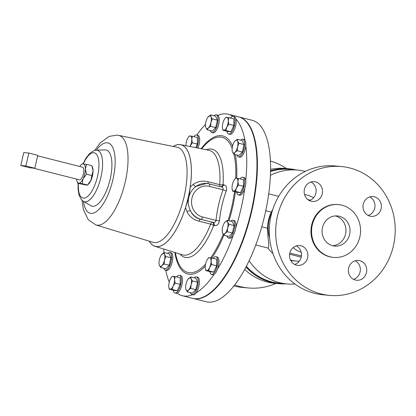 <?xml version="1.0" encoding="UTF-8"?>
<svg xmlns="http://www.w3.org/2000/svg" width="416" height="416" viewBox="0 0 416 416"><rect width="100%" height="100%" fill="white"/><g stroke="black" fill="none" stroke-linecap="round" stroke-linejoin="round"><path stroke-width="0.62" d="M335.39 215.925A15.127 13.967 -84.8 0 1 345.561 234.078A15.127 13.967 -84.8 0 1 332.665 245.731M322.494 227.578A15.127 13.967 -84.8 0 1 337.433 215.951A15.127 13.967 -84.8 0 1 349.622 234.447A15.127 13.967 -84.8 0 1 334.677 246.08A15.127 13.967 -84.8 0 1 322.494 227.578M355.207 260.775A9.942 9.178 -84.8 0 1 360.074 272.017A9.942 9.178 -84.8 0 1 353.506 279.328M348.639 268.086A9.942 9.178 -84.8 0 1 358.462 260.442A9.942 9.178 -84.8 0 1 366.47 272.605A9.942 9.178 -84.8 0 1 356.647 280.249A9.942 9.178 -84.8 0 1 348.639 268.086M369.834 196.903A9.942 9.178 -84.8 0 1 374.707 208.146A9.942 9.178 -84.8 0 1 368.139 215.457M363.267 204.214A9.942 9.178 -84.8 0 1 373.09 196.57A9.942 9.178 -84.8 0 1 381.098 208.728A9.942 9.178 -84.8 0 1 371.275 216.372A9.942 9.178 -84.8 0 1 363.267 204.214M310.996 182A9.942 9.178 -84.8 0 1 315.864 193.242A9.942 9.178 -84.8 0 1 309.296 200.559M304.424 189.316A9.942 9.178 -84.8 0 1 314.246 181.667A9.942 9.178 -84.8 0 1 322.26 193.83A9.942 9.178 -84.8 0 1 312.437 201.474A9.942 9.178 -84.8 0 1 304.424 189.316M296.364 245.877A9.942 9.178 -84.8 0 1 301.236 257.119A9.942 9.178 -84.8 0 1 294.668 264.43M289.796 253.188A9.942 9.178 -84.8 0 1 299.619 245.544A9.942 9.178 -84.8 0 1 307.627 257.702A9.942 9.178 -84.8 0 1 297.804 265.351A9.942 9.178 -84.8 0 1 289.796 253.188M210.298 130.598A9.116 3.468 -75.8 0 0 211.77 132.491A9.116 3.468 -75.8 0 0 217.495 123.973A9.116 3.468 -75.8 0 0 216.242 114.816A9.116 3.468 -75.8 0 0 214.048 115.783M211.77 132.491L212.982 132.798A9.116 3.468 -75.8 0 0 218.707 124.28A9.116 3.468 -75.8 0 0 217.906 115.331A9.116 3.468 -75.8 0 0 217.454 115.123L216.242 114.816M393.458 245.648A64.704 59.732 -84.8 0 1 329.55 295.391A64.704 59.732 -84.8 0 1 277.436 216.268A64.704 59.732 -84.8 0 1 341.344 166.525A64.704 59.732 -84.8 0 1 393.458 245.648M329.55 295.391L323.159 294.809A64.704 59.732 -84.8 0 1 271.045 215.686A64.704 59.732 -84.8 0 1 334.953 165.937L341.344 166.525M359.83 237.037A26.52 24.482 -84.8 0 1 333.637 257.421A26.52 24.482 -84.8 0 1 312.281 224.994A26.52 24.482 -84.8 0 1 338.473 204.604A26.52 24.482 -84.8 0 1 359.83 237.037M333.637 257.421L333.029 257.364A26.52 24.482 -84.8 0 1 311.672 224.936A26.52 24.482 -84.8 0 1 337.865 204.552L338.473 204.604M233.828 286.01A64.704 59.732 95.2 0 0 241.972 287.378L248.362 287.96A64.704 59.732 95.2 0 0 275.964 283.431M234.681 284.924A64.704 59.732 95.2 0 0 248.362 287.96M296.317 169.967A57.652 53.227 95.2 0 0 270.572 170.815M246.002 266.947A57.652 53.227 95.2 0 0 271.601 282.433A57.652 53.227 95.2 0 0 285.896 283.837M285.953 283.842A57.678 53.248 -84.8 0 1 278.912 283.702L274.955 283.338A57.678 53.248 -84.8 0 1 267.535 282.084A57.678 53.248 -84.8 0 1 244.676 269.412M270.592 169.364A57.678 53.248 -84.8 0 1 285.47 168.464L289.427 168.828A57.678 53.248 -84.8 0 1 296.374 169.972M190.45 292.64A9.116 3.468 -75.8 0 0 191.922 294.533A9.116 3.468 -75.8 0 0 197.647 286.016A9.116 3.468 -75.8 0 0 196.394 276.858A9.116 3.468 -75.8 0 0 194.199 277.826M191.922 294.533L193.133 294.84A9.116 3.468 -75.8 0 0 196.16 292.859A9.116 3.468 -75.8 0 0 198.858 286.322A9.116 3.468 -75.8 0 0 197.605 277.165L196.394 276.858M236.662 192.135A9.116 3.468 -75.8 0 0 238.321 194.896A9.116 3.468 -75.8 0 0 238.529 194.932A9.116 3.468 -75.8 0 0 243.984 186.644A9.116 3.468 -75.8 0 0 242.798 177.221A9.116 3.468 -75.8 0 0 242.59 177.19A9.116 3.468 -75.8 0 0 240.022 178.859M238.321 194.896L239.533 195.203A9.116 3.468 -75.8 0 0 239.741 195.239A9.116 3.468 -75.8 0 0 244.785 188.448A9.116 3.468 -75.8 0 0 245.731 180.731A93.61 35.594 -75.8 0 0 245.799 145.834A9.116 3.468 -75.8 0 0 244.884 140.041A93.61 35.594 -75.8 0 0 235.96 119.075A9.116 3.468 -75.8 0 0 234.364 116.672L233.152 116.366A9.116 3.468 -75.8 0 0 230.376 118.004M173.347 290.222A9.116 3.468 -75.8 0 0 175.011 292.984A9.116 3.468 -75.8 0 0 179.254 288.86A9.116 3.468 -75.8 0 0 179.483 275.309A9.116 3.468 -75.8 0 0 176.712 276.947M175.011 292.984L176.223 293.29A9.116 3.468 -75.8 0 0 177.164 293.212A9.116 3.468 -75.8 0 0 180.466 289.167A9.116 3.468 -75.8 0 0 180.695 275.616L179.483 275.309M227.001 236.007A9.116 3.468 -75.8 0 0 227.209 236.59A9.116 3.468 -75.8 0 0 228.472 237.9A9.116 3.468 -75.8 0 0 233.464 231.92A9.116 3.468 -75.8 0 0 234.213 221.541A9.116 3.468 -75.8 0 0 232.95 220.225A9.116 3.468 -75.8 0 0 230.755 221.192M196.16 292.859A93.61 35.594 -75.8 0 0 214.12 274.352A9.116 3.468 -75.8 0 0 217.599 268.96A93.61 35.594 -75.8 0 0 233.189 235.487A9.116 3.468 -75.8 0 0 235.747 227.916A9.116 3.468 -75.8 0 0 235.425 221.848A9.116 3.468 -75.8 0 0 234.161 220.532L232.95 220.225M227.016 131.274A9.116 3.468 -75.8 0 0 228.675 134.035A9.116 3.468 -75.8 0 0 232.918 129.912A9.116 3.468 -75.8 0 0 233.152 116.366M228.675 134.035L229.892 134.342A9.116 3.468 -75.8 0 0 234.135 130.218A9.116 3.468 -75.8 0 0 235.96 119.075M196.737 147.857A9.116 3.468 -75.8 0 0 198.474 139.656A9.116 3.468 -75.8 0 0 196.674 134.976A9.116 3.468 -75.8 0 0 193.898 136.614M197.974 148.101A9.116 3.468 -75.8 0 0 199.685 139.963A9.116 3.468 -75.8 0 0 197.886 135.283L196.674 134.976M163.821 268.247A9.116 3.468 -75.8 0 0 165.287 270.14A9.116 3.468 -75.8 0 0 167.513 269.147A9.116 3.468 -75.8 0 0 171.387 259.579A9.116 3.468 -75.8 0 0 169.764 252.47A9.116 3.468 -75.8 0 0 167.57 253.432M165.287 270.14L166.504 270.447A9.116 3.468 -75.8 0 0 168.724 269.454A9.116 3.468 -75.8 0 0 172.604 259.886A9.116 3.468 -75.8 0 0 170.976 252.777L169.764 252.47M209.825 271.612A9.116 3.468 -75.8 0 0 211.489 274.368A9.116 3.468 -75.8 0 0 215.623 270.468A9.116 3.468 -75.8 0 0 217.76 261.373A9.116 3.468 -75.8 0 0 215.961 256.698A9.116 3.468 -75.8 0 0 213.19 258.336M217.599 268.96A9.116 3.468 -75.8 0 0 218.977 261.68A9.116 3.468 -75.8 0 0 217.178 257.005L215.961 256.698M236.928 154.986A9.116 3.468 -75.8 0 0 238.399 156.879A9.116 3.468 -75.8 0 0 240.62 155.886A9.116 3.468 -75.8 0 0 244.499 146.318A9.116 3.468 -75.8 0 0 242.871 139.204A9.116 3.468 -75.8 0 0 240.677 140.171M238.399 156.879L239.611 157.186A9.116 3.468 -75.8 0 0 241.831 156.192A9.116 3.468 -75.8 0 0 245.799 145.834M37.627 155.823L82.56 167.201A6.495 2.47 104.2 0 1 83.455 173.727A6.495 2.47 104.2 0 1 79.373 179.8L33.025 168.064M177.164 293.212A93.61 35.594 -75.8 0 0 182.317 295.724L192.54 298.314A93.61 35.594 -75.8 0 0 251.342 210.85A93.61 35.594 -75.8 0 0 238.493 116.823L228.27 114.239A93.61 35.594 -75.8 0 0 217.906 115.331M205.514 124.374A93.61 35.594 -75.8 0 0 196.867 135.028M232.83 116.324A93.61 35.594 -75.8 0 0 228.27 114.239M235.747 227.916A93.61 35.594 -75.8 0 0 241.119 208.26A93.61 35.594 -75.8 0 0 244.785 188.448M149.193 241.166A52.421 19.937 -75.8 0 0 154.944 246.298A52.421 19.937 -75.8 0 0 156.51 246.61A52.421 19.937 -75.8 0 0 185.526 207.563L188.521 198.713L187.944 198.661L188.51 196.18L189.088 196.232L190.185 187.21A52.421 19.937 -75.8 0 0 180.674 144.68A52.421 19.937 -75.8 0 0 179.884 144.565A52.421 19.937 -75.8 0 0 173.176 146.458M154.944 246.298L182.437 254.826A53.945 20.514 -75.8 0 0 184.049 255.148A53.945 20.514 -75.8 0 0 210.678 224.141L198.988 221.208C193.528 219.757 189.519 216.57 186.966 211.65L185.526 207.563M220.745 186.8A3.312 2.231 100 0 0 223.018 184.683L223.657 184.792C226.278 185.422 227.157 187.455 226.294 190.902C222.747 200.559 220.47 210.512 219.456 220.761C218.722 224.292 217.006 225.909 214.308 225.612L213.673 225.493A3.312 0.983 21.5 0 0 210.678 224.141A3.312 1.097 -76 0 1 212.17 222.196A3.312 2.231 -80 0 1 213.673 225.493A55.749 21.2 -75.8 0 1 186.15 257.535A55.749 21.2 -75.8 0 1 179.982 254.067M78.114 183.373L78.031 189.036L79.066 195.27L81.453 199.742L83.304 201.282L90.844 205.712A28.98 11.019 -75.8 0 0 92.628 206.294A28.98 11.019 -75.8 0 0 110.178 179.104A28.98 11.019 -75.8 0 0 105.55 149.885A28.98 11.019 -75.8 0 0 104.983 149.869L96.242 150.181L93.85 150.665L89.632 153.473L85.816 158.382L83.002 163.805M301.215 252.236A24.794 22.89 -84.8 0 1 293.155 247.619M307.726 199.524L310.341 200.169M301.439 255.934L289.822 253.074M238.722 116.886A93.61 35.594 104.2 0 1 238.945 116.938A93.61 35.594 104.2 0 1 251.794 210.964A93.61 35.594 104.2 0 1 192.993 298.428A93.61 35.594 104.2 0 1 192.764 298.371M238.945 116.938L252.117 120.276A93.61 35.594 104.2 0 1 264.966 214.297A93.61 35.594 104.2 0 1 206.164 301.761L192.993 298.428M255.778 244.967L267.842 248.019A33.561 30.982 95.2 0 0 272.927 253.505M313.607 197.725A33.561 30.982 95.2 0 0 306.67 194.979A33.561 30.982 95.2 0 0 304.528 194.522M272.017 211.916A33.561 30.982 95.2 0 0 269.615 238.17M290.467 259.958A33.561 30.982 95.2 0 0 291.71 260.302A33.561 30.982 95.2 0 0 296.13 261.061A33.561 30.982 95.2 0 0 299.333 261.17M267.842 248.019C270.254 246.854 267.264 238.202 267.628 228.259A33.561 30.982 -84.8 0 1 271.315 212.155L272.912 209.061M249.148 260.65A57.174 52.78 95.2 0 0 279.542 282.651A57.174 52.78 95.2 0 0 287.076 283.941L279.464 283.244A57.174 52.78 -84.8 0 1 271.934 281.954A57.174 52.78 -84.8 0 1 246.366 266.245M305.271 171.428A57.174 52.78 95.2 0 0 305.032 171.366A57.174 52.78 95.2 0 0 297.497 170.076A57.174 52.78 95.2 0 0 270.431 175.339M287.076 283.941A57.174 52.78 95.2 0 0 294.97 284.024M163.842 249.059A93.61 35.594 -75.8 0 0 163.909 252.725M165.771 270.265A93.61 35.594 -75.8 0 0 169.234 282.053M182.317 295.724A93.61 35.594 -75.8 0 0 192.546 294.689M211.489 274.368L212.701 274.674A9.116 3.468 -75.8 0 0 214.12 274.352M228.472 237.9L229.684 238.207A9.116 3.468 -75.8 0 0 233.189 235.487M245.731 180.731A9.116 3.468 -75.8 0 0 244.01 177.528L242.798 177.221M244.884 140.041A9.116 3.468 -75.8 0 0 244.083 139.511L242.871 139.204M270.561 171.48A57.174 52.78 -84.8 0 1 289.89 169.38L297.497 170.076M301.226 257.166L289.614 254.228M270.104 220.574L270.15 220.267M268.72 193.84L278.678 196.362M76.596 179.098A9.942 3.78 -75.8 0 0 77.074 181.532A9.942 3.78 -75.8 0 0 78.749 183.18L77.74 183.279L86.429 185.125L87.412 185.084L88.249 184.361A9.942 3.78 -75.8 0 0 90.834 180.586L87.438 185.021L82.134 183.68L83.153 178.641A9.942 3.78 -75.8 0 0 85.368 168.964A9.942 3.78 -75.8 0 0 83.184 163.821A9.942 3.78 -75.8 0 0 81.364 164.585A9.942 3.78 -75.8 0 0 79.784 166.499M82.176 163.92L86.57 164.325L91.868 165.667L92.539 167.414A9.942 3.78 104.2 0 1 93.049 170.908A9.942 3.78 104.2 0 1 90.834 180.586L91.853 175.547L86.549 174.205L83.153 178.641A9.942 3.78 -75.8 0 1 78.749 183.18L82.134 183.68M186.966 211.65A3.312 1.227 -24.9 0 1 190.502 210.891C192.452 215.197 195.78 217.994 200.476 219.279L212.81 222.31L201.037 219.331A18.216 16.817 -84.8 0 1 190.502 210.891A18.216 16.817 -84.8 0 1 188.521 198.713A18.216 16.817 -84.8 0 1 189.088 196.232A18.216 16.817 -84.8 0 1 196.123 186.337A18.216 16.817 -84.8 0 1 206.757 183.456L196.123 186.337A3.312 1.487 52.5 0 1 193.216 184.345C197.595 181.314 202.53 180.445 208.026 181.745L219.726 184.652A3.312 1.321 -176.1 0 0 223.018 184.683A55.749 21.2 -75.8 0 0 211.006 149.022A55.749 21.2 -75.8 0 0 206.393 149.765M190.185 187.21L193.216 184.345M214.308 225.612A3.312 2.226 -80 0 0 212.81 222.31C214.557 222.732 215.623 222.092 216.013 220.402L219.456 220.761M209.555 186.384L223.023 189.79C223.397 188.141 222.7 187.164 220.932 186.852L209.212 183.877A2.491 0.946 104.2 0 1 209.555 186.384A15.725 14.518 95.2 0 0 191.953 198.115A15.725 14.518 95.2 0 0 202.545 216.991L216.013 220.402C217.11 209.882 219.445 199.68 223.023 189.79A3.312 0.343 -160.2 0 0 226.294 190.902M221.135 186.898L221.094 186.888A3.312 2.226 100 0 0 223.657 184.792M86.57 164.325L85.368 168.964L86.549 174.205M91.868 165.667L93.049 170.908L91.853 175.547M77.74 183.279L77.074 181.532M25.875 165.968L28.829 153.062L23.754 152.599L20.8 165.5L25.875 165.968L34.788 168.225L29.718 167.762L20.8 165.5M34.788 168.225L37.747 155.319L28.829 153.062M237.286 139.313L242.341 140.592L244.026 144.55L242.32 152.001L238.93 155.496L233.87 154.211L235.035 152.334A6.63 2.522 104.2 0 1 232.497 152.1A6.63 2.522 104.2 0 1 232.164 150.701A6.63 2.522 104.2 0 1 232.513 146.396A6.63 2.522 -75.8 0 1 234.447 141.674L235.061 140.925A6.63 2.522 104.2 0 1 237.593 141.154A6.63 2.522 104.2 0 1 237.583 146.858A6.63 2.522 104.2 0 1 235.035 152.334L237.26 150.722L237.583 146.858L238.966 143.27L237.593 141.154L237.286 139.313L235.061 140.925A6.63 2.522 -75.8 0 0 234.447 141.674M232.185 150.862L232.497 152.1L233.87 154.211M242.32 152.001L237.26 150.722M244.026 144.55L238.966 143.27M211.614 257.936L209.617 257.665A6.63 2.522 -75.8 0 1 211.073 261.092A6.63 2.522 104.2 0 1 209.596 267.545L211.598 264.519L211.073 261.092L211.614 257.936L216.668 259.215L216.653 265.803L213.715 272.121L210.782 271.851L205.728 270.572L206.658 270.572A6.63 2.522 104.2 0 1 205.254 268.19A6.63 2.522 104.2 0 1 205.202 267.145A6.63 2.522 104.2 0 1 206.679 260.692A6.63 2.522 104.2 0 1 207.542 259.168A6.63 2.522 104.2 0 1 209.617 257.665L208.681 257.665L207.605 259.08M209.596 267.545A6.63 2.522 104.2 0 1 206.658 270.572L208.655 270.837L209.596 267.545M205.254 268.19L205.728 270.572M213.715 272.121L208.655 270.837M216.653 265.803L211.598 264.519M164.18 252.574L169.234 253.854L170.919 257.811L169.213 265.262L165.823 268.757L160.763 267.478L161.928 265.595A6.63 2.522 104.2 0 1 159.39 265.361A6.63 2.522 104.2 0 1 159.058 263.962A6.63 2.522 104.2 0 1 159.401 259.657A6.63 2.522 104.2 0 1 161.34 254.94A6.63 2.522 104.2 0 1 161.949 254.186A6.63 2.522 104.2 0 1 164.486 254.42A6.63 2.522 104.2 0 1 164.476 260.125L165.859 256.532L164.486 254.42L164.18 252.574L161.34 254.94M161.928 265.595A6.63 2.522 -75.8 0 0 164.476 260.125L164.154 263.983L161.928 265.595M159.078 264.129L159.39 265.361L160.763 267.478M169.213 265.262L164.154 263.983M170.919 257.811L165.859 256.532M185.916 145.72A6.63 2.522 -75.8 0 1 185.91 145.423A6.63 2.522 104.2 0 1 187.392 138.975A6.63 2.522 104.2 0 1 188.25 137.446A6.63 2.522 104.2 0 1 190.325 135.949A6.63 2.522 104.2 0 1 191.786 139.376L192.322 136.214L197.376 137.498L197.366 144.082L195.702 147.654M190.013 146.526L192.312 142.802L191.786 139.376A6.63 2.522 104.2 0 1 190.31 145.829A6.63 2.522 104.2 0 1 189.961 146.515M192.322 136.214L189.394 135.949L188.313 137.358M197.366 144.082L192.312 142.802M228.8 117.603L233.86 118.882L233.844 125.471L230.901 131.789L227.973 131.518L222.914 130.239L223.85 130.239A6.63 2.522 104.2 0 1 222.446 127.858A6.63 2.522 104.2 0 1 222.394 126.812A6.63 2.522 -75.8 0 1 223.87 120.359A6.63 2.522 104.2 0 1 224.728 118.836A6.63 2.522 104.2 0 1 226.803 117.333A6.63 2.522 104.2 0 1 228.264 120.76A6.63 2.522 104.2 0 1 226.788 127.213A6.63 2.522 104.2 0 1 223.85 130.239L225.846 130.504L226.788 127.213L228.79 124.186L228.264 120.76L228.8 117.603L225.872 117.333L224.791 118.742M222.451 127.899L222.914 130.239M230.901 131.789L225.846 130.504M233.844 125.471L228.79 124.186M227.36 220.334L225.134 221.946A6.63 2.522 -75.8 0 1 227.672 222.175A6.63 2.522 104.2 0 1 227.661 227.88L229.044 224.292L227.672 222.175L227.36 220.334L232.419 221.614L234.099 225.571L232.393 233.022L229.003 236.517L223.948 235.232L225.113 233.355A6.63 2.522 104.2 0 1 222.576 233.121A6.63 2.522 104.2 0 1 222.243 231.722A6.63 2.522 104.2 0 1 222.586 227.417A6.63 2.522 104.2 0 1 224.526 222.695A6.63 2.522 104.2 0 1 225.134 221.946L224.562 222.648M227.661 227.88A6.63 2.522 104.2 0 1 225.113 233.355L227.339 231.743L227.661 227.88M222.243 231.722L222.576 233.121L223.948 235.232M232.393 233.022L227.339 231.743M234.099 225.571L229.044 224.292M175.131 276.552L180.19 277.831L180.175 284.414L177.232 290.732L174.304 290.467L169.25 289.188L170.18 289.182A6.63 2.522 104.2 0 1 168.776 286.806A6.63 2.522 104.2 0 1 168.724 285.756A6.63 2.522 104.2 0 1 170.201 279.308A6.63 2.522 104.2 0 1 171.059 277.779A6.63 2.522 104.2 0 1 173.139 276.281A6.63 2.522 104.2 0 1 174.595 279.708L175.131 276.552L172.203 276.281L171.059 277.779M173.118 286.161A6.63 2.522 104.2 0 1 170.18 289.182L172.177 289.453L173.118 286.161A6.63 2.522 -75.8 0 0 174.595 279.708L175.12 283.135L173.118 286.161M168.782 286.848L169.25 289.188M177.232 290.732L172.177 289.453M180.175 284.414L175.12 283.135M238.446 178.459L236.449 178.194A6.63 2.522 104.2 0 1 237.91 181.62L238.446 178.459L243.5 179.743L243.49 186.326L240.547 192.644L237.619 192.379L232.56 191.1L233.496 191.095A6.63 2.522 104.2 0 1 232.092 188.718A6.63 2.522 104.2 0 1 232.034 187.668A6.63 2.522 104.2 0 1 233.516 181.22A6.63 2.522 -75.8 0 1 234.374 179.691L234.437 179.603M236.428 188.074A6.63 2.522 104.2 0 1 233.496 191.095L235.492 191.365L236.428 188.074L238.43 185.047L237.91 181.62A6.63 2.522 104.2 0 1 236.428 188.074M234.52 179.483L235.518 178.194L236.449 178.194A6.63 2.522 -75.8 0 0 234.374 179.691M232.097 188.76L232.56 191.1M240.547 192.644L235.492 191.365M243.49 186.326L238.43 185.047M190.809 276.962L195.863 278.247L197.548 282.204L195.842 289.65L192.452 293.145L187.392 291.866L188.557 289.983A6.63 2.522 104.2 0 1 186.02 289.754A6.63 2.522 104.2 0 1 185.687 288.35A6.63 2.522 104.2 0 1 186.03 284.05A6.63 2.522 104.2 0 1 187.97 279.328A6.63 2.522 104.2 0 1 188.583 278.574A6.63 2.522 104.2 0 1 191.116 278.808L190.809 276.962L188.006 279.276M191.105 284.513A6.63 2.522 104.2 0 1 188.557 289.983L190.783 288.371L191.105 284.513A6.63 2.522 -75.8 0 0 191.116 278.808L192.488 280.92L191.105 284.513M185.708 288.517L186.02 289.754L187.392 291.866M195.842 289.65L190.783 288.371M197.548 282.204L192.488 280.92M286.478 168.558A64.704 59.732 95.2 0 0 270.431 161.028M205.556 126.474L205.868 127.712A6.63 2.522 -75.8 0 1 205.535 126.308A6.63 2.522 -75.8 0 1 205.878 122.008A6.63 2.522 104.2 0 1 207.818 117.286A6.63 2.522 104.2 0 1 208.432 116.532A6.63 2.522 104.2 0 1 210.964 116.766L210.657 114.92L215.712 116.204L217.396 120.162L215.691 127.608L212.3 131.102L207.241 129.823L208.406 127.941A6.63 2.522 104.2 0 1 205.868 127.712L207.241 129.823M210.954 122.47A6.63 2.522 104.2 0 1 208.406 127.941L210.631 126.329L210.954 122.47L212.337 118.877L210.964 116.766A6.63 2.522 104.2 0 1 210.954 122.47M210.657 114.92L207.854 117.234M215.691 127.608L210.631 126.329M217.396 120.162L212.337 118.877M285.969 283.842L278.912 283.702A57.678 53.248 -84.8 0 1 271.492 282.443A57.678 53.248 -84.8 0 1 245.955 267.036M270.572 170.752A57.678 53.248 -84.8 0 1 289.427 168.828L296.878 170.092M175.36 252.632A69.727 26.515 -75.8 0 0 189.426 272.761A69.727 26.515 -75.8 0 0 205.54 264.165M210.688 257.795A69.727 26.515 -75.8 0 0 223.215 234.265M228.114 220.522A69.727 26.515 -75.8 0 0 234.525 191.594M235.732 178.162A69.727 26.515 -75.8 0 0 233.974 154.237M232.18 148.356A69.727 26.515 -75.8 0 0 220.511 137.036A69.727 26.515 -75.8 0 0 201.646 148.824M232.601 146.016A71.235 27.087 -75.8 0 0 221.172 135.652A71.235 27.087 -75.8 0 0 201.094 148.72M174.824 252.465A71.235 27.087 -75.8 0 0 189.415 274.31A71.235 27.087 -75.8 0 0 205.244 266.198M83.304 201.282A26.52 10.083 -75.8 0 0 84.937 201.812A26.52 10.083 -75.8 0 0 100.994 176.93A26.52 10.083 -75.8 0 0 96.762 150.192A26.52 10.083 -75.8 0 0 96.242 150.181M78.411 183.446A23.317 8.866 -75.8 0 0 83.45 198.136A23.317 8.866 -75.8 0 0 97.568 176.259A23.317 8.866 -75.8 0 0 93.844 152.75A23.317 8.866 -75.8 0 0 83.314 163.836M82.077 200.377L83.377 209.555L88.197 219.679L95.904 224.942A46.212 17.571 -75.8 0 0 95.93 224.952A46.212 17.571 -75.8 0 0 97.282 225.212A46.212 17.571 -75.8 0 0 125.044 182.801A46.212 17.571 -75.8 0 0 118.612 135.372A46.212 17.571 -75.8 0 0 118.586 135.366L117 135.138L109.106 136.406L100.277 142.901L94.734 150.394M83.434 201.36A36.275 13.796 -75.8 0 0 91 213.398A36.275 13.796 -75.8 0 0 112.97 179.358A36.275 13.796 -75.8 0 0 107.177 142.782A36.275 13.796 -75.8 0 0 96.398 150.176M152.974 242.32A49.046 18.652 -75.8 0 0 153 242.325A49.046 18.652 -75.8 0 0 154.435 242.606A49.046 18.652 -75.8 0 0 183.903 197.59A49.046 18.652 -75.8 0 0 177.076 147.248A49.046 18.652 -75.8 0 0 177.05 147.243M188.51 196.18A52.359 19.911 -75.8 0 0 179.868 144.628A52.359 19.911 -75.8 0 0 173.243 146.474M149.261 241.186A52.359 19.911 -75.8 0 0 156.525 246.548A52.359 19.911 -75.8 0 0 187.944 198.661M211.858 257.998A71.235 27.087 -75.8 0 0 223.87 235.139M228.998 220.75A71.235 27.087 -75.8 0 0 235.425 191.823M236.699 178.22A71.235 27.087 -75.8 0 0 235.217 154.554M265.751 210.746L271.315 212.155M261.758 226.772L267.628 228.259M206.757 183.456A18.216 16.817 -84.8 0 1 209.154 183.867A2.491 0.946 104.2 0 1 209.212 183.877L206.757 183.456M220.043 186.623A3.312 1.097 104 0 1 219.726 184.652A53.945 20.514 -75.8 0 0 208.91 150.264L180.674 144.68M209.269 183.898L220.932 186.852M198.988 221.208A3.312 1.097 -76 0 1 200.476 219.279L201.037 219.331A2.491 0.946 -75.8 0 0 202.545 216.991M208.328 183.68A3.312 1.097 104 0 1 208.026 181.745M118.612 135.372L177.076 147.248M290.774 260.567L296.13 261.061M95.93 224.952L153 242.325M81.364 164.585L82.202 163.862M232.164 150.701L232.196 150.977M159.058 263.962L159.089 264.243M185.687 288.35L185.718 288.631M205.535 126.308L205.566 126.589"/></g></svg>
